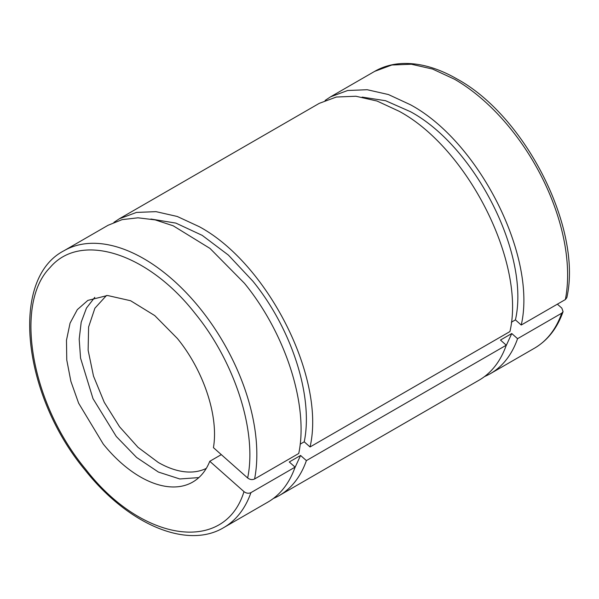 <?xml version="1.0" encoding="UTF-8"?>
<svg xmlns="http://www.w3.org/2000/svg" width="599" height="599" viewBox="0 0 599 599"><rect width="100%" height="100%" fill="white"/><g stroke="black" fill="none" stroke-linecap="round" stroke-linejoin="round"><path stroke-width="0.9" d="M325.092 100.452L330.543 96.843L347.675 90.501L367.209 89.723L388.407 94.537L410.457 104.758C479.275 141.813 537.123 256.844 521.235 325.032L515.425 319.881C530.205 255.264 475.479 146.71 410.457 111.691L385.614 100.722L362.125 97.105M557.377 304.172L561.832 308.126L563.075 311.645L561.72 313.195L517.573 338.682L511.763 333.531L500.464 340.052L506.275 345.204L306.389 460.609L300.578 455.457L289.272 461.979L295.082 467.138L250.944 492.625C248.592 493.681 246.271 493.351 243.988 491.629L209.77 461.29A104.885 60.551 60 0 1 192.728 482.06A104.885 60.551 60 0 1 103.208 443.986L78.626 403.202L70.877 381.323L66.759 359.954L66.482 340.225L70.061 323.153L77.308 309.646L87.851 300.399L107.491 295.487L130.612 300.735L154.759 315.591L177.371 338.472C203.757 370.751 218.837 416.417 213.431 447.64L247.649 477.987C249.925 479.702 252.246 480.031 254.597 478.975L298.744 453.488C308.784 405.852 285.82 333.845 244.474 283.312L210.017 248.443L173.216 225.808L155.163 219.885L137.98 217.811L122.144 219.623L108.052 225.291L63.913 250.779C9.255 279.067 22.732 395.505 85.185 470.2C127.647 524.005 186.836 549.845 223.734 527.599A159.821 92.276 -120 0 0 250.944 492.625M484.516 376.576A159.821 92.276 -120 0 0 490.364 373.664A159.821 92.276 -120 0 0 517.573 338.682M505.93 346.177L511.763 333.531M565.374 299.552A159.821 92.276 -120 0 0 454.604 79.27L432.553 69.05L411.356 64.235L391.813 65.014L374.689 71.356C383.18 66.482 392.63 63.861 403.052 63.479C420.243 62.992 438.258 68.174 457.097 79.023C525.615 116.169 582.52 229.035 566.826 297.651L565.374 299.552L521.235 325.032M221.308 454.626L209.77 461.29M310.042 446.966L509.929 331.561C525.825 263.373 467.976 148.342 399.159 111.279L377.108 101.059L355.911 96.244L336.368 97.023L319.245 103.365L119.358 218.77L136.482 212.428L156.017 211.649L177.222 216.464L199.265 226.684C268.09 263.747 325.931 378.778 310.042 446.966L304.232 441.815L300.159 444.166M511.351 322.232L515.425 319.881M273.324 498.503A159.821 92.276 -120 0 0 279.179 495.59L479.065 380.185A159.821 92.276 -120 0 0 506.275 345.204M279.179 495.59A159.821 92.276 -120 0 0 306.389 460.609M106.48 295.487L94.897 308.208L88.607 326.987L88.128 350.258L93.496 376.09L104.263 402.318L119.545 426.758L138.047 447.371L158.241 462.428A99.891 57.669 -120 0 0 206.296 468.381M220.724 454.963A99.891 57.669 -120 0 0 221.061 454.409M198.853 477.59L179.782 478.968L158.421 472.064L136.609 457.464L116.258 436.446L92.995 398.627L80.558 358.12L79.195 339.154L81.194 322.21L86.473 308.058L94.784 297.336M247.649 477.987C257.271 431.834 235.018 362.223 195.027 313.352C147.668 252.748 80.303 231.499 50.009 267.603C13.687 304.165 31.275 403.943 85.552 469.107C142.098 542.432 224.76 554.18 243.988 491.629M295.082 467.138A159.821 92.276 60 0 1 267.88 502.112L223.734 527.599M300.578 455.457L294.738 468.104M150.941 219.032L175.859 223.098L202.207 235.362L228.376 255.084L252.771 281.058C291.81 328.769 313.554 396.703 304.232 441.815M113.907 222.379L119.358 218.77M563.075 311.645C557.235 328.215 547.718 340.389 534.51 348.176A159.821 92.276 -120 0 0 561.72 313.195M63.913 250.779A159.821 92.276 -120 0 1 200.328 308.799A159.821 92.276 60 0 1 254.597 478.975M374.689 71.356L330.543 96.843M534.51 348.176L490.364 373.664"/></g></svg>
